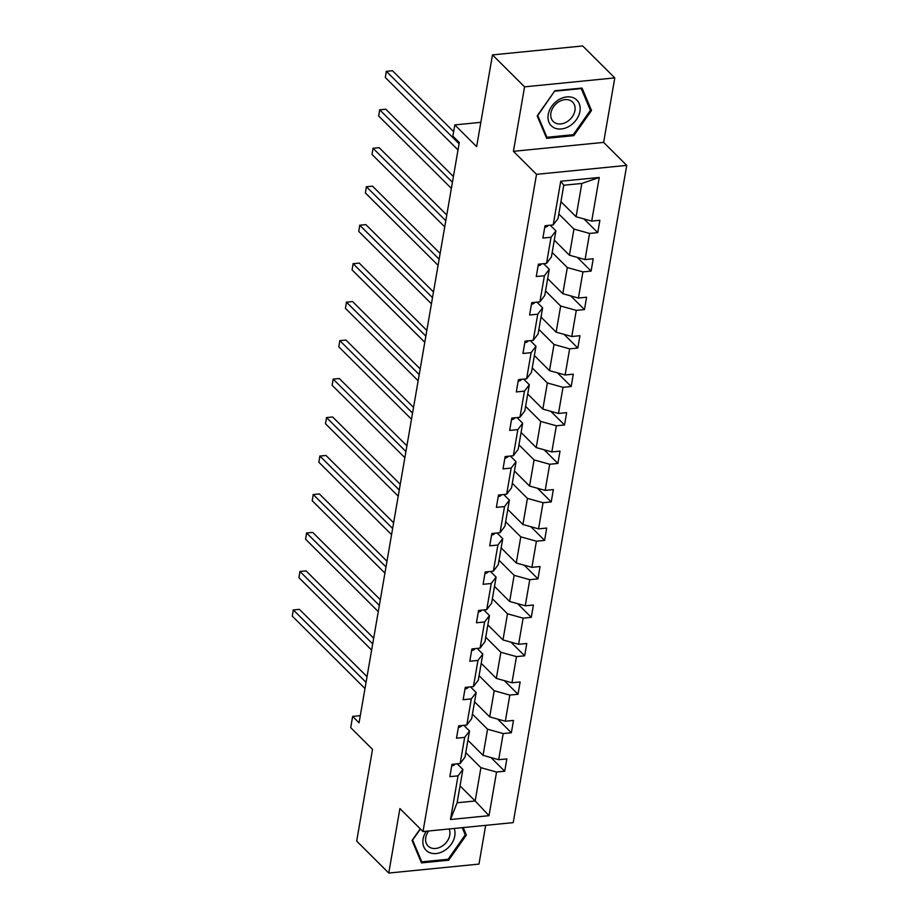 <?xml version="1.0" encoding="UTF-8"?>
<svg xmlns="http://www.w3.org/2000/svg" width="919" height="919" viewBox="0 0 919 919"><rect width="100%" height="100%" fill="white"/><g stroke="black" fill="none" stroke-linecap="round" stroke-linejoin="round"><path stroke-width="1.38" d="M513.422 151.325L603.634 142.388L614.777 77.897L524.565 86.845L513.422 151.325L536.524 174.334L423.004 831.557L399.903 808.559L388.76 873.05L478.971 864.101L485.669 825.354M388.76 873.05L356.675 841.103L372.528 749.364L350.713 727.641L352.643 716.418L359.065 722.805L459.293 142.525L452.883 136.127L454.813 124.915L476.639 146.638L492.481 54.899L582.692 45.95L614.777 77.897M524.565 86.845L492.481 54.899M603.634 142.388L626.735 165.386L513.216 822.62L423.004 831.557M560.946 201.675L576.087 216.746L581.83 183.455L599.257 177.447L591.71 221.1L599.877 220.284L597.752 232.622L584.036 218.963M576.087 216.746L591.71 221.1M536.524 174.334L626.735 165.386M554.306 240.146L569.435 255.218L573.95 229.072L589.584 233.426L597.752 232.622M589.584 233.426L585.07 259.572L593.237 258.756L591.101 271.094L577.385 257.435M547.655 278.618L562.796 293.689L567.31 267.544L582.933 271.898L591.101 271.094M582.933 271.898L578.419 298.043L586.586 297.228L584.461 309.565L570.745 295.907M541.015 317.089L556.144 332.161L560.659 306.016L576.293 310.369L584.461 309.565M576.293 310.369L571.779 336.515L579.946 335.699L577.81 348.037L564.094 334.378M534.364 355.561L549.505 370.633L554.019 344.487L569.642 348.841L577.81 348.037M569.642 348.841L565.128 374.986L573.295 374.171L571.17 386.508L557.454 372.85M527.724 394.033L542.853 409.104L547.368 382.959L563.002 387.313L571.17 386.508M563.002 387.313L558.488 413.458L566.655 412.642L564.519 424.98L550.803 411.321M521.073 432.504L536.214 447.576L540.728 421.43L556.351 425.784L564.519 424.98M556.351 425.784L551.837 451.93L560.004 451.114L557.879 463.452L544.163 449.793M514.433 470.976L529.562 486.048L534.077 459.902L549.711 464.256L557.879 463.452M549.711 464.256L545.197 490.401L553.364 489.586L551.228 501.923L537.512 488.265M507.793 509.448L522.922 524.519L527.437 498.374L543.06 502.727L551.228 501.923M543.06 502.727L538.545 528.873L546.713 528.057L544.588 540.395L530.872 526.736M501.142 547.919L516.271 562.991L520.786 536.857L536.42 541.199L544.588 540.395M536.42 541.199L531.906 567.345L540.073 566.541L537.948 578.867L524.221 565.208M494.502 586.402L509.631 601.463L514.146 575.328L529.769 579.671L537.948 578.867M529.769 579.671L525.254 605.816L533.422 605.012L531.297 617.338L517.581 603.68M487.851 624.874L502.98 639.934L507.495 613.8L523.129 618.142L531.297 617.338M523.129 618.142L518.615 644.288L526.782 643.484L524.657 655.81L510.941 642.151M481.211 663.346L496.34 678.406L500.855 652.272L516.489 656.614L524.657 655.81M516.489 656.614L511.963 682.76L520.143 681.955L518.006 694.282L504.29 680.623M474.56 701.817L489.689 716.877L494.204 690.743L509.838 695.086L518.006 694.282M509.838 695.086L505.324 721.231L513.491 720.427L511.366 732.753L497.65 719.095M467.92 740.289L483.049 755.349L487.564 729.215L503.198 733.569L511.366 732.753M503.198 733.569L498.684 759.703L506.851 758.899L504.715 771.225L490.999 757.566M460.04 785.906L475.169 800.977L480.913 767.687L496.547 772.04L504.715 771.225M496.547 772.04L489.011 815.681L450.482 819.507L458.03 775.854L449.851 776.658L451.987 764.332L460.155 763.528L464.669 737.383L456.502 738.187L458.627 725.861L466.795 725.057L471.309 698.911L463.142 699.715L465.278 687.389L473.446 686.585L477.96 660.439L469.793 661.243L471.918 648.917L480.086 648.113L484.6 621.968L476.433 622.772L478.569 610.446L486.737 609.63L491.251 583.496L483.084 584.3L485.209 571.974L493.377 571.159L497.891 545.024L489.724 545.829L491.86 533.502L500.028 532.687L504.542 506.553L496.375 507.357L498.5 495.031L506.668 494.215L511.182 468.081L503.015 468.885L505.151 456.559L513.319 455.744L517.834 429.61L509.666 430.414L511.791 418.088L519.959 417.272L524.473 391.138L516.306 391.942L518.442 379.616L526.61 378.8L531.125 352.666L522.957 353.47L525.082 341.144L533.25 340.329L537.764 314.195L529.597 314.999L531.733 302.673L539.901 301.857L544.416 275.723L536.248 276.527L538.373 264.201L546.541 263.385L551.055 237.251L542.888 238.055L545.024 225.729L553.192 224.914L560.728 181.261L599.257 177.447M546.541 263.385L551.389 257.01L555.903 230.864L550.228 225.212M555.903 230.864L551.055 237.251M558.821 214.012L573.95 229.072M569.435 255.218L585.07 259.572M539.901 301.857L544.749 295.481L549.263 269.336L543.588 263.684M549.263 269.336L544.416 275.723M552.17 252.484L567.31 267.544M562.796 293.689L578.419 298.043M533.25 340.329L538.097 333.953L542.624 307.808L536.937 302.156M542.624 307.808L537.764 314.195M545.53 290.955L560.659 306.016M556.144 332.161L571.779 336.515M526.61 378.8L531.458 372.425L535.972 346.279L530.297 340.627M535.972 346.279L531.125 352.666M538.879 329.427L554.019 344.487M549.505 370.633L565.128 374.986M519.959 417.272L524.806 410.896L529.333 384.751L523.646 379.099M529.333 384.751L524.473 391.138M532.239 367.899L547.368 382.959M542.853 409.104L558.488 413.458M513.319 455.744L518.167 449.368L522.681 423.222L517.006 417.571M522.681 423.222L517.834 429.61M525.599 406.37L540.728 421.43M536.214 447.576L551.837 451.93M506.668 494.215L511.527 487.84L516.041 461.694L510.355 456.042M516.041 461.694L511.182 468.081M518.948 444.842L534.077 459.902M529.562 486.048L545.197 490.401M500.028 532.687L504.876 526.311L509.39 500.166L503.715 494.514M509.39 500.166L504.542 506.553M512.308 483.314L527.437 498.374M522.922 524.519L538.545 528.873M493.377 571.159L498.236 564.783L502.75 538.637L497.064 532.986M502.75 538.637L497.891 545.024M505.657 521.785L520.786 536.857M516.271 562.991L531.906 567.345M486.737 609.63L491.585 603.255L496.099 577.109L490.424 571.457M496.099 577.109L491.251 583.496M499.017 560.257L514.146 575.328M509.631 601.463L525.254 605.816M480.086 648.113L484.945 641.726L489.459 615.581L483.773 609.929M489.459 615.581L484.6 621.968M492.366 598.729L507.495 613.8M502.98 639.934L518.615 644.288M473.446 686.585L478.294 680.198L482.808 654.052L477.133 648.4M482.808 654.052L477.96 660.439M485.726 637.2L500.855 652.272M496.34 678.406L511.963 682.76M466.795 725.057L471.654 718.669L476.168 692.524L470.482 686.872M476.168 692.524L471.309 698.911M479.075 675.672L494.204 690.743M489.689 716.877L505.324 721.231M460.155 763.528L465.003 757.141L469.517 730.996L463.842 725.344M469.517 730.996L464.669 737.383M472.435 714.143L487.564 729.215M483.049 755.349L498.684 759.703M450.482 819.507L457.122 802.769L462.877 769.467L457.191 763.815M462.877 769.467L458.03 775.854M360.294 715.66L352.643 716.418M480.832 122.33L454.813 124.915M581.83 183.455L563.784 185.236L558.04 218.538L553.192 224.914M465.784 752.615L480.913 767.687M457.122 802.769L475.169 800.977L489.011 815.681M560.728 181.261L563.784 185.236M420.224 828.8L412.022 840.448L421.499 862.895L448.667 860.207L466.358 835.061L463.199 827.571M546.656 138.344L573.824 135.644L591.514 110.498L582.037 88.052L554.869 90.74L537.178 115.886L546.656 138.344M464.589 833.292L466.358 835.061M447.748 859.288L448.667 860.207M572.893 134.725L573.824 135.644M589.745 108.741L591.514 110.498M451.711 765.895A7.386 3.251 9.8 0 0 455.008 764.034M367.037 676.671L299.422 609.354L293.333 609.952L366.049 682.369M292.265 616.121L293.333 609.952L292.265 616.121L364.981 688.538M293.172 609.963L299.422 609.354M458.363 727.423A7.386 3.251 9.8 0 0 461.66 725.562M373.677 638.2L306.073 570.883L299.973 571.48L372.689 643.897M298.905 577.649L299.973 571.48L298.905 577.649L371.632 650.066M299.812 571.492L306.073 570.883M465.003 688.951A7.386 3.251 9.8 0 0 468.299 687.09M380.328 599.728L312.713 532.411L306.613 533.009L379.34 605.426M305.556 539.177L306.613 533.009L305.556 539.177L378.272 611.594M306.464 533.02L312.713 532.411M426.324 831.236A18.127 13.774 134.9 0 0 428.61 852.166A18.127 13.774 134.9 0 0 448.012 847.881A18.127 13.774 134.9 0 0 454.181 828.467M428.633 831.006A13.716 10.431 134.9 0 0 428.082 846.054A13.716 10.431 134.9 0 0 429.954 847.433A13.716 10.431 134.9 0 0 444.899 843.952A13.716 10.431 134.9 0 0 449.092 828.972M462.223 827.674L465.255 834.889L448.116 859.254L421.787 861.861L412.608 840.104L420.431 828.995M420.534 860.609L421.787 861.861M553.766 127.603A18.127 13.774 134.9 0 0 576.431 119.596A18.127 13.774 134.9 0 0 574.409 98.276A18.127 13.774 134.9 0 0 551.745 106.282A18.127 13.774 134.9 0 0 553.766 127.603M555.099 122.882A13.716 10.431 134.9 0 0 571.342 118.011A13.716 10.431 134.9 0 0 572.606 102.055A13.716 10.431 134.9 0 0 570.733 100.665A13.716 10.431 134.9 0 0 554.502 105.536A13.716 10.431 134.9 0 0 553.238 121.503A13.716 10.431 134.9 0 0 555.099 122.882M554.904 91.188L581.233 88.58L590.412 110.326L573.272 134.691L546.943 137.299L537.764 115.553L554.708 90.981M545.679 136.046L546.943 137.299M471.654 650.48A7.386 3.251 9.8 0 0 474.951 648.619M386.968 561.256L319.364 493.94L313.264 494.537L385.98 566.954M312.196 500.706L313.264 494.537L312.196 500.706L384.923 573.123M313.103 494.548L319.364 493.94M478.294 612.008A7.386 3.251 9.8 0 0 481.59 610.147M393.608 522.785L326.004 455.468L319.904 456.065L392.631 528.482M318.847 462.234L319.904 456.065L318.847 462.234L391.563 534.651M319.755 456.077L326.004 455.468M484.945 573.536A7.386 3.251 9.8 0 0 488.23 571.675M400.259 484.313L332.655 416.996L326.555 417.594L399.271 490.011M325.487 423.762L326.555 417.594L325.487 423.762L398.214 496.18M326.394 417.605L332.655 416.996M491.585 535.065A7.386 3.251 9.8 0 0 494.881 533.204M406.899 445.841L339.295 378.513L333.195 379.122L405.922 451.539M332.138 385.291L333.195 379.122L332.138 385.291L404.854 457.708M333.046 379.133L339.295 378.513M498.236 496.593A7.386 3.251 9.8 0 0 501.521 494.732M413.55 407.37L345.935 340.041L339.846 340.65L412.562 413.068M338.778 346.819L339.846 340.65L338.778 346.819L411.505 419.236M339.685 340.662L345.935 340.041M504.876 458.121A7.386 3.251 9.8 0 0 508.173 456.261M420.19 368.898L352.586 301.57L346.486 302.179L419.213 374.596M345.429 308.347L346.486 302.179L345.429 308.347L418.145 380.765M346.325 302.19L352.586 301.57M511.527 419.65A7.386 3.251 9.8 0 0 514.812 417.789M426.841 330.426L359.226 263.098L353.137 263.707L425.853 336.124M352.069 269.876L353.137 263.707L352.069 269.876L424.796 342.293M352.976 263.719L359.226 263.098M518.167 381.178A7.386 3.251 9.8 0 0 521.464 379.317M433.481 291.955L365.877 224.627L359.777 225.235L432.504 297.653M358.72 231.404L359.777 225.235L358.72 231.404L431.436 303.81M359.616 225.247L365.877 224.627M524.818 342.707A7.386 3.251 9.8 0 0 528.103 340.846M440.132 253.483L372.517 186.155L366.428 186.764L439.144 259.181M365.36 192.933L366.428 186.764L365.36 192.933L438.076 265.338M366.267 186.775L372.517 186.155M531.458 304.235A7.386 3.251 9.8 0 0 534.755 302.374M446.772 215.012L379.168 147.683L373.068 148.292L445.795 220.709M372.011 154.461L373.068 148.292L372.011 154.461L444.727 226.867M372.907 148.304L379.168 147.683M538.109 265.763A7.386 3.251 9.8 0 0 541.394 263.902M453.423 176.54L385.808 109.212L379.719 109.82L452.435 182.238M378.651 115.989L379.719 109.82L378.651 115.989L451.367 188.395M379.558 109.832L385.808 109.212M544.749 227.292A7.386 3.251 9.8 0 0 548.046 225.431M453.653 131.681L392.459 70.74L386.359 71.349L459.086 143.766M385.302 77.518L386.359 71.349L385.302 77.518L458.018 149.923M386.198 71.349L392.459 70.74"/></g></svg>
